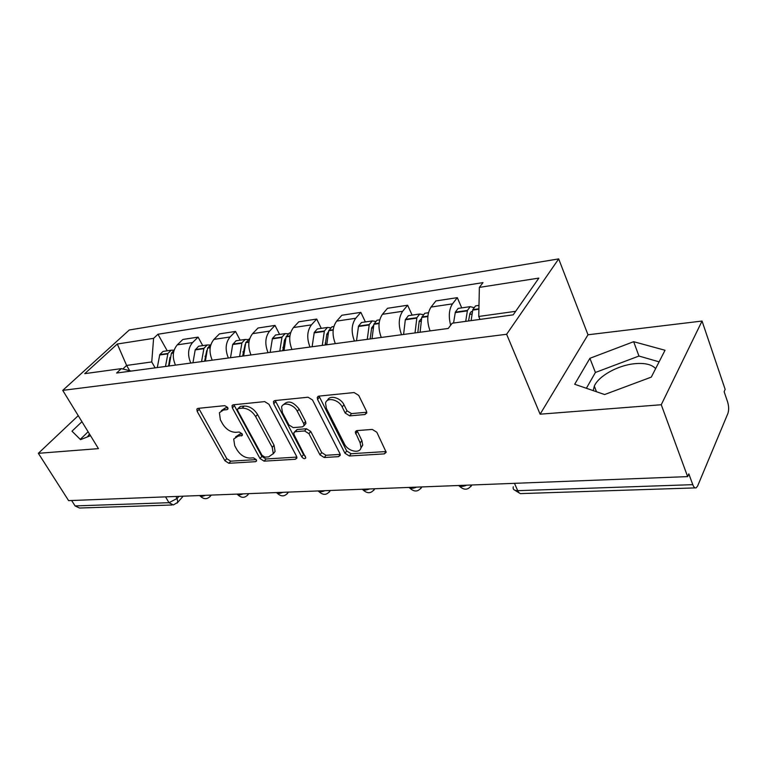 <?xml version="1.0" encoding="UTF-8"?>
<svg xmlns="http://www.w3.org/2000/svg" width="767" height="767" viewBox="0 0 767 767"><rect width="100%" height="100%" fill="white"/><g stroke="black" fill="none" stroke-linecap="round" stroke-linejoin="round"><path stroke-width="1.15" d="M227.703 407.478L224.798 405.647L198.068 408.36L196.87 409.127L197.177 411.409L224.923 460.766L228.892 463.297L255.574 461.676L256.542 461.015L256.312 459.654L253.465 457.841L249.956 458.062C244.74 457.851 240.426 455.109 237.003 449.836L234.721 445.713L233.705 439.06L237.933 436.231L242.391 435.311L242.161 433.854L239.294 432.032L235.776 432.32C230.551 432.185 226.198 429.434 222.708 424.046L220.378 419.837L219.391 412.723L223.485 410L227.003 409.655L227.914 409.041L227.703 407.478M87.505 436.874L89.461 433.969M593.227 390.624L594.31 386.127C598.548 375.974 618.077 365.188 634.865 363.683C644.807 362.791 651.739 364.43 655.641 368.611M364.939 414.535L366.799 412.943L366.473 411.17L358.716 395.398L354.114 392.551L318.919 396.117L317.25 397.45L317.567 399.473L344.958 453.259L349.34 456.001L384.325 453.882L386.213 452.271L376.827 432.243L372.273 429.424L357.077 430.584L355.274 432.07L360.135 442.885L361.017 447.41C360.337 454.112 347.854 451.456 344.431 443.959L326.406 408.456L325.544 403.193C326.646 396.76 338.765 399.482 342.178 406.999L345.208 413.058L349.714 415.848L364.939 414.535L366.712 412.253L351.497 413.595L349.714 415.848M506.623 334.268L540.121 414.19L661.259 404.736L687.635 476.614L68.618 500.63L38.35 453.316L98.444 448.628L62.741 390.374L506.623 334.268L558.683 258.901L129.287 329.983L62.741 390.374M268.958 404.295L264.673 401.611L233.379 404.784L232.056 405.685L232.363 407.919L260.042 458.57L264.136 461.159L295.333 459.27L296.867 458.148L296.541 456.288L268.958 404.295M274.912 400.575L308.066 397.22L312.505 399.971L339.915 453.575L340.241 455.31L338.544 456.653L324.24 457.515L319.944 454.821L308.938 433.671L304.624 430.958L295.324 431.696L293.78 432.847L294.106 434.812L305.803 457.889C304.748 459.184 303.396 458.829 301.747 456.835L273.733 403.816L273.416 401.668L274.912 400.575M661.259 404.736L702.045 321.047L725.151 389.377L724.144 391.726L727.643 402.042C728.89 406.337 728.966 410.134 727.902 413.423L697.615 486.038L696.129 487.87C694.883 488.263 693.761 487.198 692.774 484.658L688.824 473.853L687.635 476.614M702.045 321.047L587.992 334.776L558.683 258.901M172.076 504.993L79.48 508.022L75.08 505.923L169.008 502.692L177.091 498.464L178.979 496.345M71.628 500.506L75.08 505.923M78.234 415.656L38.35 453.316M190.782 363.059C187.369 354.996 187.963 348.17 192.555 342.581L177.282 344.853C172.661 350.394 172.057 357.144 175.47 365.121M177.282 344.853L182.862 339.455L198.107 337.125L202.737 345.629M192.555 342.581L198.107 337.125M240.138 340.174L235.527 331.43L219.448 333.885L213.935 339.397C209.381 345.054 208.806 351.976 212.229 360.183M228.374 358.007C224.961 349.714 225.508 342.705 230.042 336.991L235.527 331.43M279.6 334.431L274.998 325.419L258.028 328.008L252.602 333.635C248.115 339.417 247.588 346.531 251.001 354.968M268.057 352.676C264.644 344.134 265.161 336.943 269.61 331.104L274.998 325.419M321.277 328.353L316.704 319.072L298.775 321.804L293.445 327.547C289.054 333.463 288.555 340.769 291.968 349.464M310.002 347.039C306.599 338.237 307.068 330.845 311.421 324.872L316.704 319.072M365.38 321.929L360.845 312.351L341.861 315.247L336.655 321.114C332.36 327.164 331.919 334.671 335.323 343.635M354.431 341.066C351.037 331.986 351.459 324.393 355.696 318.276L360.845 312.351M412.119 315.122L407.632 305.228L387.498 308.296L382.436 314.297C378.275 320.491 377.891 328.218 381.266 337.461M401.544 334.738C398.178 325.361 398.543 317.548 402.646 311.287L407.632 305.228M461.734 307.893L457.305 297.663L435.915 300.923L431.044 307.059C427.027 313.406 426.701 321.354 430.057 330.903M450.651 325.266C448.388 316.378 449.002 309.235 452.511 303.857L457.305 297.663M155.116 367.853L151.751 361.947L126.613 365.437L122.816 369.004M129.661 370.682L126.613 365.437L117.293 344.019L153.601 338.343L151.751 361.947M131.215 371.065L121.301 368.63L84.744 373.654L117.293 344.019M515.654 311.316L478.742 316.455L479.365 287.395L482.999 282.611L157.954 334.249L153.601 338.343M479.365 287.395L538.856 278.095L513.2 314.844L452.194 323.214L448.225 328.458L116.622 373.03L121.301 368.63M81.944 421.706L71.993 431.188L80.545 439.654L90.506 435.675M540.121 414.19L587.992 334.776M665.027 350.26L633.657 341.689L589.9 358.304L574.684 384.267L604.617 394.535L651.288 377.115L665.027 350.26M478.742 316.455L480.008 319.398M167.225 350.797L157.954 334.249M88.119 431.773L80.267 439.376M659.102 361.842L638.949 356.041L595.413 372.465L586.371 388.275M638.949 356.041L633.657 341.689M595.413 372.465L589.9 358.304M227.799 407.68L225.412 407.919L221.318 410.642M235.594 436.902L239.803 434.112L242.199 433.921M198.711 408.293L226.764 458.647L230.723 461.178L256.283 459.596M233.877 404.727L261.863 456.403L265.948 458.992L296.848 457.084M238.441 408.533L237.502 409.175L237.712 410.728L262.007 455.301L264.883 457.122L268.661 456.883L273.282 453.623L272.237 447.382L255.651 416.606C252.113 411.045 247.636 408.226 242.228 408.159L238.441 408.533L240.349 406.424L237.962 408.677M273.177 453.911L275.094 451.447L274.059 445.215L272.237 447.382M240.349 406.424L244.136 406.05C249.534 406.107 254.002 408.916 257.539 414.477L274.059 445.215M340.222 454.39L325.994 455.272L324.24 457.515M294.566 431.898L297.155 429.501L306.436 428.753L310.75 431.457L321.709 452.578L325.994 455.272M275.228 400.547L303.531 454.62L305.41 456.288M297.308 411.313C294.001 404.343 283.023 401.419 281.604 407.066L282.448 412.684L288.9 424.928L293.186 427.622L302.486 426.855L304.068 425.656L303.751 423.681L297.308 411.313L299.159 409.127C293.157 401.524 287.961 400.048 283.55 404.688M305.055 424.458L305.899 423.451L305.573 421.486L303.751 423.681M299.159 409.127L305.573 421.486M327.567 400.355C329.34 394.602 340.74 397.622 343.98 404.755L347 410.805L351.497 413.595M360.835 448.139L362.743 445.119L361.871 440.594L360.135 442.885M357.038 430.594L361.871 440.594M319.043 396.108L346.703 450.986L351.075 453.719L386.022 451.552L384.325 453.882M168.558 366.051L169.996 357.374M169.085 365.974L171.386 353.319L174.176 349.963M173.793 350.183L171.204 350.222L167.944 353.462L165.471 366.463M157.293 367.566L159.776 354.632L163.055 351.411L164.512 351.2M204.616 361.199L206.707 350.596M205.374 361.104L207.598 348.132L210.935 344.441M209.87 344.987L207.186 344.977L203.955 348.285L201.558 361.612M192.948 362.772L195.201 349.905L198.605 346.233L200.053 346.022M205.479 357.019L205.019 356.176M242.64 356.089L245.133 344.45M243.628 355.955L245.776 342.657L249.687 338.717M247.904 339.532L245.114 339.455L241.931 342.83L239.611 356.502M230.522 357.719L232.698 344.527L236.054 340.769L237.492 340.567M275.094 451.447L273.282 453.623M243.628 353.242L242.88 351.823M282.774 350.701L284.49 340.107L285.573 338.352M284.039 350.529L286.091 336.876L289.37 333.003L290.578 332.792M288.047 333.779L285.142 333.626L282.007 337.077L279.782 351.104M270.185 352.389L272.429 338.448L275.574 335.016L276.992 334.805M284.011 349.618L282.879 347.403M325.208 344.997L326.847 334.115L328.276 332.073M326.771 344.786L328.717 330.759L331.919 326.809L333.3 326.608M330.481 327.73L327.442 327.461L324.383 330.989L322.274 345.39M312.111 346.751L314.259 332.437L317.337 328.928L318.727 328.727M326.148 344.872L325.218 342.993M370.145 338.956L371.688 327.777L373.471 325.534M372.033 338.698L373.865 324.288L376.981 320.242L378.332 320.04M375.418 321.344L372.235 320.932L369.263 324.537L367.268 339.34M356.502 340.788L358.525 326.08L361.525 322.495L362.887 322.293M417.814 332.552L419.242 321.057L421.38 318.717M420.076 332.245L421.764 317.413L424.774 313.281L426.088 313.089M423.077 314.633L419.741 314.01L416.865 317.701L415.014 332.926M403.586 334.46L405.321 319.772L408.37 315.668L409.703 315.477M468.551 320.97L469.912 313.454L471.254 311.613L472.271 311.623M471.101 320.625L472.808 309.657L475.559 305.88L476.834 305.697M473.718 307.557L470.2 306.656L467.439 310.434L465.713 321.363M453.565 323.032L455.33 312.169L458.12 308.42L459.404 308.229M175.911 496.47L177.091 498.464L177.762 502.308L177.119 503.104M402.646 311.287L382.436 314.297M355.696 318.276L336.655 321.114M311.421 324.872L293.445 327.547M269.61 331.104L252.602 333.635M230.042 336.991L213.935 339.397M452.511 303.857L431.044 307.059M199.545 495.549C200.446 496.671 202.392 496.594 205.393 495.319M210.8 495.108L209.899 496.776M236.926 494.101C237.952 495.242 240.004 495.166 243.091 493.862M276.36 492.567C277.52 493.747 279.687 493.66 282.87 492.318M318.027 490.957C319.321 492.155 321.613 492.069 324.901 490.688M362.11 489.241C363.568 490.477 365.993 490.381 369.397 488.962M408.84 487.428C410.47 488.694 413.049 488.598 416.567 487.131M458.445 485.511C460.277 486.805 463.019 486.7 466.662 485.185M248.508 493.651L247.549 495.329M288.277 492.107L287.27 493.785M318.89 491.551C323.252 495.578 327.049 495.223 330.289 490.477L329.244 492.165M374.756 488.752L373.663 490.429M421.888 486.93L420.757 488.589M471.926 484.984L470.765 486.623M165.538 496.872L169.008 502.692L173.38 504.954L177.762 502.308L183.179 496.182M514.465 483.335L517.725 490.679L692.774 484.658M513.276 486.786C512.672 489.308 514.158 490.612 517.725 490.679C518.808 492.98 520.093 493.948 521.579 493.574L695.18 487.898M225.412 407.919L223.485 410M242.458 434.803L241.442 435.953M239.803 434.112L237.933 436.231M256.59 460.478L255.574 461.676M230.723 461.178L228.892 463.297M226.764 458.647L224.923 460.766M199.113 409.357L197.177 411.409M228.01 408.562L227.003 409.655M296.906 457.333L295.333 459.27M265.948 458.992L264.136 461.159M261.863 456.403L260.042 458.57M234.28 405.82L232.363 407.919M257.539 414.477L255.651 416.606M244.136 406.05L242.228 408.159M340.232 454.457L338.544 456.653M321.709 452.578L319.944 454.821M310.75 431.457L308.938 433.671M306.436 428.753L304.624 430.958M297.155 429.501L295.324 431.696M303.531 454.62L301.747 456.835M275.621 401.668L273.733 403.816M347 410.805L345.208 413.058M343.98 404.755L342.178 406.999M357.355 431.553L355.6 433.825M351.075 453.719L349.34 456.001M346.703 450.986L344.958 453.259M319.417 397.268L317.567 399.473M173.505 352.667L171.549 352.945M167.944 353.462L159.776 354.632M167.772 353.836L159.613 355.006M173.447 353.031L171.386 353.319M210.225 347.384L207.761 347.739M203.955 348.285L195.364 349.522M203.792 348.678L195.201 349.905M210.168 347.758L207.598 348.132M248.968 341.823L245.939 342.255M241.931 342.83L232.861 344.134M241.768 343.233L232.698 344.527M248.911 342.207L245.776 342.657M289.897 335.936L286.244 336.464M282.007 337.077L272.429 338.448M281.853 337.48L272.275 338.851M284.988 340.443L284.327 340.538M289.849 336.329L286.091 336.876M333.214 329.714L328.87 330.337M324.383 330.989L314.259 332.437M324.24 331.402L314.106 332.859M327.653 334.422L326.684 334.565M333.166 330.117L328.717 330.759M379.119 323.118L374.018 323.856M369.263 324.537L358.525 326.08M369.119 324.968L358.381 326.502M372.839 328.046L371.535 328.238M379.08 323.54L373.865 324.288M427.871 316.119L421.908 316.972M416.865 317.701L405.465 319.34M416.721 318.142L405.321 319.772M420.795 321.287L419.098 321.517M427.833 316.541L421.764 317.413M478.905 308.785L472.808 309.657M467.439 310.434L455.33 312.169M467.304 310.884L455.186 312.62M471.763 314.087L469.644 314.393M478.896 309.226L472.673 310.117M594.31 386.127L596.505 391.755M200.331 496.163C203.955 499.624 207.397 499.509 210.628 495.827L211.261 495.099M237.741 494.715C241.586 498.339 245.124 498.157 248.383 494.178L248.824 493.641M277.213 493.181C281.288 496.997 284.96 496.728 288.21 492.395L288.44 492.098M362.992 489.825C367.47 493.996 371.372 493.641 374.68 488.761M409.712 487.985C414.333 492.328 418.351 491.973 421.735 486.93M459.299 486.029C464.083 490.554 468.225 490.209 471.705 484.993M514.801 490.209L520.151 493.507M197.416 408.552L196.87 409.127M232.698 404.976L232.056 405.685M305.899 423.451L304.068 425.656M274.202 400.767L273.416 401.668M362.743 445.119L361.017 447.41M356.262 430.786L355.274 432.07M318.2 396.309L317.25 397.45M171.204 350.222L163.055 351.411M207.186 344.977L198.605 346.233M249.658 338.793L249.122 338.87M245.114 339.455L236.054 340.769M290.568 332.83L289.37 333.003M285.142 333.626L275.574 335.016M333.856 326.521L331.919 326.809M327.442 327.461L317.337 328.928M379.732 319.839L376.981 320.242M372.235 320.932L361.525 322.495M428.446 312.744L424.774 313.281M419.741 314.01L408.37 315.668M478.982 305.381L475.559 305.88M470.2 306.656L458.12 308.42"/></g></svg>
